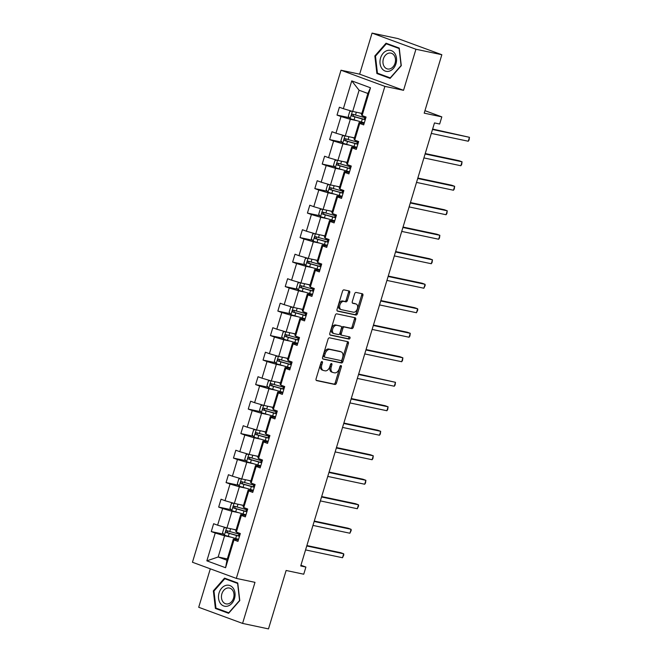 <?xml version="1.0" encoding="UTF-8"?>
<svg xmlns="http://www.w3.org/2000/svg" width="662" height="662" viewBox="0 0 662 662"><rect width="100%" height="100%" fill="white"/><g stroke="black" fill="none" stroke-linecap="round" stroke-linejoin="round"><path stroke-width="0.99" d="M322.055 361.535A1.134 0.72 110.2 0 0 321.02 362.47L316.072 378.846A1.614 1.034 110.2 0 0 316.535 380.576A1.614 1.034 110.2 0 0 316.626 380.6L334.939 384.481A1.614 1.034 110.2 0 0 336.42 383.149L341.36 366.773A1.134 0.72 110.2 0 0 341.038 365.565A1.134 0.72 110.2 0 0 340.98 365.54A1.134 0.72 110.2 0 0 339.937 366.475L339.3 368.593A5.164 3.31 110.2 0 1 334.558 372.838L333.027 372.516A5.164 3.31 110.2 0 1 332.738 372.425A5.164 3.31 110.2 0 1 331.265 366.889L331.902 364.77A1.134 0.72 110.2 0 0 331.579 363.562A1.134 0.72 110.2 0 0 331.521 363.537A1.134 0.72 110.2 0 0 330.479 364.472L329.841 366.591A5.164 3.31 110.2 0 1 325.092 370.836L323.569 370.513A5.164 3.31 110.2 0 1 323.279 370.422A5.164 3.31 110.2 0 1 321.806 364.886L322.444 362.768A1.134 0.72 110.2 0 0 322.121 361.56A1.134 0.72 110.2 0 0 322.055 361.535M210.309 568.832L198.708 607.277L242.582 623.414L268.491 628.9L286.125 570.478L303.742 574.211L305.902 567.061L300.937 565.232M372.061 33.1L359.656 74.169L403.539 90.313L415.935 49.245L372.061 33.1L397.961 38.586L441.844 54.723L424.201 113.152L441.819 116.876L424.954 110.67M415.935 49.245L441.844 54.723M349.702 292.728A1.614 1.034 110.2 0 0 349.246 290.999A1.614 1.034 110.2 0 0 349.155 290.966L344.017 289.882A1.614 1.034 110.2 0 0 342.535 291.206L337.041 309.402A1.614 1.034 110.2 0 0 337.504 311.132A1.614 1.034 110.2 0 0 337.595 311.157L355.899 315.029A1.614 1.034 110.2 0 0 357.389 313.705L362.875 295.517A1.614 1.034 110.2 0 0 362.42 293.787A1.614 1.034 110.2 0 0 362.329 293.754L356.123 292.447A1.614 1.034 110.2 0 0 354.642 293.771L352.292 301.558A1.614 1.034 110.2 0 0 352.747 303.287A1.614 1.034 110.2 0 0 352.838 303.312L355.916 303.966A4.32 2.764 110.2 0 1 356.164 304.032A4.32 2.764 110.2 0 1 357.331 308.856A4.32 2.764 110.2 0 1 353.425 312.207L341.377 309.659A4.32 2.764 110.2 0 1 341.129 309.584A4.32 2.764 110.2 0 1 339.962 304.768A4.32 2.764 110.2 0 1 343.859 301.409L345.87 301.839A1.614 1.034 110.2 0 0 347.351 300.515L349.702 292.728L348.518 292.29A1.614 1.034 110.2 0 0 348.386 290.808M441.819 116.876L439.659 124.026L434.479 122.925L300.722 565.96L305.902 567.061M403.539 90.313L384.887 86.366L236.326 578.398L192.452 562.253L341.004 70.222L384.887 86.366M242.582 623.414L254.986 582.345L236.326 578.398M329.544 337.827A1.614 1.034 110.2 0 0 328.062 339.151L322.568 357.339A1.614 1.034 110.2 0 0 323.031 359.069A1.614 1.034 110.2 0 0 323.122 359.094L341.427 362.975A1.614 1.034 110.2 0 0 342.908 361.651L348.402 343.454A1.614 1.034 110.2 0 0 347.939 341.724A1.614 1.034 110.2 0 0 347.848 341.7L329.544 337.827M329.808 333.367L335.295 315.178A1.614 1.034 110.2 0 1 336.776 313.854L355.089 317.727A1.614 1.034 110.2 0 1 355.18 317.752A1.614 1.034 110.2 0 1 355.643 319.489L353.293 327.268A1.614 1.034 110.2 0 1 351.803 328.6L344.381 327.028A1.614 1.034 110.2 0 0 342.899 328.352L341.344 333.516A1.614 1.034 110.2 0 0 341.799 335.245A1.614 1.034 110.2 0 0 341.89 335.27L349.619 336.908A1.134 0.72 110.2 0 1 349.685 336.925A1.134 0.72 110.2 0 1 349.991 338.191A1.134 0.72 110.2 0 1 348.973 339.068L330.355 335.129A1.614 1.034 110.2 0 1 330.264 335.096A1.614 1.034 110.2 0 1 329.808 333.367M362.097 115.585L361.469 114.675L367.865 93.466L370.488 87.781L362.097 115.585L366.069 117.042L363.695 124.895L359.723 123.438L354.7 140.079L358.672 141.544L356.297 149.397L352.325 147.932L347.302 164.581L351.274 166.046L348.907 173.899L344.935 172.434L339.904 189.084L343.876 190.54L341.509 198.393L337.537 196.937L332.506 213.578L336.478 215.042L334.111 222.895L330.139 221.431L325.108 238.08L329.08 239.545L326.714 247.398L322.742 245.933L317.71 262.582L321.691 264.039L319.316 271.892L315.344 270.435L310.321 287.076L314.293 288.541L311.918 296.394L307.946 294.929L302.923 311.579L306.895 313.043L304.52 320.896L300.548 319.432L295.525 336.081L299.497 337.537L297.122 345.39L293.15 343.934L288.127 360.583L292.099 362.04L289.733 369.892L285.752 368.436L280.729 385.077L284.701 386.542L282.335 394.395L278.363 392.93L273.332 409.579L277.304 411.044L274.937 418.897L270.965 417.432L265.934 434.082L269.906 435.538L267.539 443.391L263.567 441.935L258.536 458.576L262.508 460.04L260.141 467.893L256.169 466.429L251.138 483.078L255.118 484.543L252.743 492.396L248.771 490.931L243.748 507.58L247.72 509.037L245.345 516.89L241.373 515.433L236.351 532.074L240.323 533.539L237.948 541.392L233.976 539.927L225.585 567.731L206.85 560.838L215.241 533.034L211.269 531.578L213.636 523.725L217.608 525.181L222.639 508.54L218.667 507.075L221.034 499.222L225.006 500.687L230.037 484.038L226.065 482.573L228.431 474.72L232.403 476.185L237.435 459.536L233.463 458.079L235.829 450.226L239.801 451.683L244.832 435.042L240.852 433.577L243.227 425.724L247.199 427.189L252.222 410.539L248.25 409.075L250.625 401.222L254.597 402.686L259.62 386.037L255.648 384.581L258.023 376.728L261.995 378.184L267.018 361.543L263.046 360.078L265.421 352.225L269.393 353.69L274.416 337.041L270.444 335.576L272.81 327.723L276.79 329.188L281.813 312.538L277.841 311.074L280.208 303.229L284.18 304.685L289.211 288.036L285.239 286.58L287.606 278.727L291.578 280.183L296.609 263.542L292.637 262.078L295.004 254.225L298.976 255.689L304.007 239.04L300.035 237.575L302.402 229.722L306.374 231.187L311.405 214.538L307.425 213.081L309.799 205.228L313.771 206.685L318.794 190.044L314.822 188.579L317.197 180.726L321.169 182.191L326.192 165.541L322.22 164.077L324.595 156.224L328.567 157.688L333.59 141.039L329.618 139.583L331.993 131.73L335.965 133.186L340.988 116.545L337.016 115.08L339.383 107.227L343.363 108.692L351.754 80.888L370.488 87.781M354.46 137.878L345.299 135.942L350.322 119.292L356.322 120.567M350.322 119.292L340.988 116.545M345.299 135.942L335.965 133.186M354.7 140.079L354.071 139.169L359.094 122.52L359.723 123.438M364.092 123.579L359.094 122.52M347.062 162.38L337.901 160.444L342.924 143.795L348.924 145.061M342.924 143.795L333.59 141.039M337.901 160.444L328.567 157.688M347.302 164.581L346.673 163.671L351.696 147.022L352.325 147.932M356.694 148.081L351.696 147.022M339.664 186.883L330.503 184.938L335.526 168.297L341.526 169.563M335.526 168.297L326.192 165.541M330.503 184.938L321.169 182.191M339.904 189.084L339.275 188.174L344.306 171.524L344.935 172.434M349.304 172.583L344.306 171.524M332.266 211.385L323.106 209.44L328.129 192.791L334.128 194.065M328.129 192.791L318.794 190.044M323.106 209.44L313.771 206.685M332.506 213.578L331.877 212.667L336.908 196.026L337.537 196.937M341.906 197.077L336.908 196.026M324.868 235.879L315.708 233.943L320.731 217.293L326.73 218.568M320.731 217.293L311.405 214.538M315.708 233.943L306.374 231.187M325.108 238.08L324.479 237.17L329.51 220.52L330.139 221.431M334.509 221.58L329.51 220.52M317.479 260.381L308.31 258.445L313.333 241.796L319.332 243.062M313.333 241.796L304.007 239.04M308.31 258.445L298.976 255.689M317.71 262.582L317.09 261.672L322.113 245.023L322.742 245.933M327.111 246.082L322.113 245.023M310.081 284.883L300.912 282.939L305.943 266.29L311.934 267.564M305.943 266.29L296.609 263.542M300.912 282.939L291.578 280.183M310.321 287.076L309.692 286.166L314.715 269.525L315.344 270.435M319.713 270.576L314.715 269.525M302.683 309.377L293.514 307.441L298.545 290.792L304.537 292.066M298.545 290.792L289.211 288.036M293.514 307.441L284.18 304.685M302.923 311.579L302.294 310.668L307.317 294.019L307.946 294.929M312.315 295.078L307.317 294.019M295.285 333.88L286.116 331.943L291.148 315.294L297.147 316.56M291.148 315.294L281.813 312.538M286.116 331.943L276.79 329.188M295.525 336.081L294.896 335.171L299.919 318.521L300.548 319.432M304.917 319.58L299.919 318.521M287.887 358.382L278.727 356.437L283.75 339.796L289.749 341.062M283.75 339.796L274.416 337.041M278.727 356.437L269.393 353.69M288.127 360.583L287.498 359.665L292.521 343.024L293.15 343.934M297.519 344.083L292.521 343.024M280.489 382.876L271.329 380.94L276.352 364.29L282.351 365.565M276.352 364.29L267.018 361.543M271.329 380.94L261.995 378.184M280.729 385.077L280.1 384.167L285.123 367.518L285.752 368.436M290.122 368.577L285.123 367.518M273.092 407.378L263.931 405.442L268.954 388.793L274.953 390.059M268.954 388.793L259.62 386.037M263.931 405.442L254.597 402.686M273.332 409.579L272.703 408.669L277.734 392.02L278.363 392.93M282.732 393.079L277.734 392.02M265.694 431.881L256.533 429.936L261.556 413.295L267.556 414.561M261.556 413.295L252.222 410.539M256.533 429.936L247.199 427.189M265.934 434.082L265.305 433.171L270.336 416.522L270.965 417.432M275.334 417.581L270.336 416.522M258.296 456.383L249.135 454.438L254.158 437.789L260.158 439.063M254.158 437.789L244.832 435.042M249.135 454.438L239.801 451.683M258.536 458.576L257.907 457.665L262.938 441.024L263.567 441.935M267.936 442.075L262.938 441.024M250.906 480.877L241.738 478.94L246.761 462.291L252.76 463.557M246.761 462.291L237.435 459.536M241.738 478.94L232.403 476.185M251.138 483.078L250.517 482.168L255.54 465.518L256.169 466.429M260.538 466.578L255.54 465.518M243.508 505.379L234.34 503.443L239.371 486.793L245.362 488.059M239.371 486.793L230.037 484.038M234.34 503.443L225.006 500.687M243.748 507.58L243.12 506.67L248.142 490.021L248.771 490.931M253.141 491.08L248.142 490.021M236.111 529.881L226.942 527.937L231.973 511.287L237.972 512.562M231.973 511.287L222.639 508.54M226.942 527.937L217.608 525.181M236.351 532.074L235.722 531.164L240.745 514.523L241.373 515.433M245.743 515.574L240.745 514.523M227.339 558.935L218.17 556.99L224.575 535.79L230.575 537.064M224.575 535.79L215.241 533.034M206.85 560.838L218.17 556.99L226.95 560.217L233.347 539.017L233.976 539.927M359.656 74.169L341.004 70.222M367.865 93.466L359.094 90.239L352.689 111.439L361.857 113.384M238.345 540.076L233.347 539.017M226.95 560.217L225.585 567.731M352.689 111.439L343.363 108.692M351.754 80.888L359.094 90.239M223.673 534.201L211.269 531.578M231.071 509.699L218.667 507.075M238.469 485.205L226.065 482.573M245.867 460.702L233.463 458.079M253.265 436.2L240.852 433.577M260.654 411.706L248.25 409.075M268.052 387.204L255.648 384.581M275.45 362.702L263.046 360.078M282.848 338.208L270.444 335.576M290.246 313.705L277.841 311.074M297.643 289.203L285.239 286.58M305.041 264.701L292.637 262.078M312.439 240.207L300.035 237.575M319.829 215.704L307.425 213.081M327.227 191.202L314.822 188.579M334.624 166.708L322.22 164.077M342.022 142.206L329.618 139.583M349.42 117.704L337.016 115.08M224.542 578.125L213.354 590.852L215.39 608.436L228.605 613.302L239.785 600.575L237.757 582.99L224.542 578.125M376.885 73.523L390.1 78.389L401.288 65.662L399.252 48.078L386.037 43.22L374.858 55.939L376.885 73.523L380.443 74.276M321.327 361.882A1.134 0.72 110.2 0 1 321.26 362.329L320.615 364.448A5.164 3.31 110.2 0 0 322.088 369.992L323.279 370.422M332.738 372.425L331.546 371.994A5.164 3.31 110.2 0 1 330.081 366.45L330.719 364.332A1.134 0.72 110.2 0 0 330.785 363.885M316.213 380.327L333.747 384.043A1.614 1.034 110.2 0 0 335.229 382.719L340.177 366.334A1.134 0.72 110.2 0 0 340.251 365.887M322.7 358.821L340.243 362.536A1.614 1.034 110.2 0 0 341.724 361.212L347.219 343.024A1.614 1.034 110.2 0 0 347.078 341.534M324.504 355.949A1.134 0.72 110.2 0 0 324.827 357.157A1.134 0.72 110.2 0 0 324.893 357.174L340.963 360.575A1.134 0.72 110.2 0 0 341.997 359.648L342.676 357.414A5.164 3.31 110.2 0 0 341.203 351.878A5.164 3.31 110.2 0 0 340.905 351.795L329.924 349.47A5.164 3.31 110.2 0 0 325.174 353.715L324.504 355.949L323.321 355.511A1.134 0.72 110.2 0 0 323.644 356.719A1.134 0.72 110.2 0 0 323.701 356.744L324.761 357.132M341.203 351.878L340.02 351.439A5.164 3.31 110.2 0 0 339.722 351.357L340.905 351.795M323.321 355.511L323.991 353.276A5.164 3.31 110.2 0 1 328.733 349.031L339.722 351.357M341.716 335.204L340.707 334.84A1.614 1.034 110.2 0 1 340.616 334.807A1.614 1.034 110.2 0 1 340.152 333.077L341.716 327.913A1.614 1.034 110.2 0 1 343.197 326.589L350.62 328.162A1.614 1.034 110.2 0 0 352.101 326.838L354.451 319.051A1.614 1.034 110.2 0 0 354.319 317.57M329.941 334.856L347.782 338.63A1.134 0.72 110.2 0 0 348.7 338.001A1.134 0.72 110.2 0 0 348.775 336.726M336.677 325.39A4.32 2.764 110.2 0 0 332.771 328.749A4.32 2.764 110.2 0 0 333.938 333.574A4.32 2.764 110.2 0 0 334.186 333.64L338.431 334.542A1.614 1.034 110.2 0 0 339.912 333.218L341.476 328.046A1.614 1.034 110.2 0 0 341.013 326.316A1.614 1.034 110.2 0 0 340.922 326.292L335.493 324.959A4.32 2.764 110.2 0 0 331.588 328.319A4.32 2.764 110.2 0 0 332.754 333.135L333.938 333.574M339.92 325.919A1.614 1.034 110.2 0 0 339.829 325.886A1.614 1.034 110.2 0 0 339.738 325.853L340.922 326.292M335.493 324.959L339.738 325.853M341.129 309.584L339.945 309.154A4.32 2.764 110.2 0 1 338.77 304.33A4.32 2.764 110.2 0 1 342.676 300.978L344.687 301.4A1.614 1.034 110.2 0 0 346.168 300.076L348.518 292.29M355.213 303.701A4.32 2.764 110.2 0 0 354.973 303.601A4.32 2.764 110.2 0 0 354.733 303.527L355.916 303.966M352.424 303.039L354.733 303.527M337.173 310.883L354.716 314.591A1.614 1.034 110.2 0 0 356.197 313.267L361.692 295.078A1.614 1.034 110.2 0 0 361.56 293.597M214.025 590.992L213.354 590.852M218.948 609.189L215.39 608.436M375.519 56.08L374.858 55.939M225.816 527.606L223.979 528.053L222.556 532.769L224.459 535.21L235.68 538.487A12.578 0.894 16.8 0 0 238.593 539.265M232.941 529.211L236.053 530.072M235.399 529.724L236.094 529.923M240.066 534.391A12.578 0.894 -163.2 0 1 237.145 533.613L226.942 530.692C225.668 530.949 225.485 531.578 226.371 532.579L236.582 535.5A12.578 0.894 16.8 0 0 239.495 536.278M239.545 536.096A10.443 0.745 -163.2 0 1 236.028 535.186L227.869 532.893L227.339 531.321M305.563 549.915L342.511 557.735L343.694 553.804L340.731 552.712L306.887 545.554M239.892 534.962L239.876 534.954A5.999 0.422 -163.2 0 1 238.932 534.416A5.999 0.422 -163.2 0 1 240.033 534.491M342.511 557.735L343.801 554.946L343.694 553.804L306.754 545.985M233.214 503.103L231.377 503.559L229.954 508.267L231.857 510.708L243.078 513.985A12.578 0.894 16.8 0 0 245.991 514.763M240.339 504.709L243.451 505.578M242.797 505.23L243.492 505.42M247.464 509.897A12.578 0.894 -163.2 0 1 244.543 509.111L234.34 506.198C233.065 506.455 232.875 507.084 233.769 508.085L243.972 510.998A12.578 0.894 16.8 0 0 246.893 511.776M247.29 510.46L246.926 511.594A10.443 0.745 -163.2 0 1 243.426 510.683L235.267 508.399L234.737 506.819M312.96 525.413L349.908 533.233L351.092 529.31L348.129 528.218L314.276 521.052M247.274 510.452A5.999 0.422 -163.2 0 1 246.33 509.914A5.999 0.422 -163.2 0 1 247.431 509.997M349.908 533.233L351.199 530.444L351.092 529.31L314.152 521.482M240.612 478.609L238.775 479.056L237.352 483.765L239.247 486.214L250.468 489.483A12.578 0.894 16.8 0 0 253.389 490.261M247.737 480.207L250.84 481.075M250.195 480.728L250.89 480.926M254.853 485.395A12.578 0.894 -163.2 0 1 251.941 484.617L241.738 481.696C240.463 481.953 240.273 482.581 241.167 483.583L251.37 486.504A12.578 0.894 16.8 0 0 254.291 487.282M254.688 485.958L254.324 487.1A10.443 0.745 -163.2 0 1 250.824 486.181L242.656 483.897L242.135 482.325M320.358 500.911L357.306 508.73L358.49 504.808L355.527 503.716L321.674 496.55M254.671 485.949A5.999 0.422 -163.2 0 1 253.728 485.42A5.999 0.422 -163.2 0 1 254.829 485.494M357.306 508.73L358.597 505.942L358.49 504.808L321.55 496.988M220.256 603.181A10.691 8.176 -78 0 0 231.915 603.314A10.691 8.176 -78 0 0 233.305 588.336A10.691 8.176 -78 0 0 221.646 588.195A10.691 8.176 -78 0 0 220.256 603.181M222.788 601.576A8.093 6.19 -78 0 0 226.048 603.876A8.093 6.19 -78 0 0 232.958 599.648A8.093 6.19 -78 0 0 232.66 590.338A8.093 6.19 -78 0 0 229.4 588.038A8.093 6.19 -78 0 0 222.49 592.275A8.093 6.19 -78 0 0 222.788 601.576M224.807 578.72L237.617 583.429L239.578 600.467L228.746 612.797L215.944 608.088L213.975 591.05L224.807 578.72L227.951 579.382M381.751 68.269A10.691 8.176 -78 0 0 393.41 68.409A10.691 8.176 -78 0 0 394.8 53.423A10.691 8.176 -78 0 0 383.141 53.283A10.691 8.176 -78 0 0 381.751 68.269M384.283 66.663A8.093 6.19 -78 0 0 387.543 68.964A8.093 6.19 -78 0 0 394.453 64.735A8.093 6.19 -78 0 0 394.163 55.426A8.093 6.19 -78 0 0 390.894 53.126A8.093 6.19 -78 0 0 383.993 57.362A8.093 6.19 -78 0 0 384.283 66.663M386.31 43.808L399.112 48.516L401.081 65.555L390.249 77.884L377.439 73.176L375.478 56.138L386.31 43.808L389.455 44.47M248.01 454.107L246.173 454.554L244.75 459.271L246.645 461.712L257.866 464.981A12.578 0.894 16.8 0 0 260.787 465.767M255.135 455.713L258.238 456.573M257.592 456.226L258.288 456.424M262.251 460.893A12.578 0.894 -163.2 0 1 259.339 460.115L249.135 457.194C247.861 457.45 247.671 458.079 248.564 459.08L258.768 462.002A12.578 0.894 16.8 0 0 261.689 462.779M262.226 460.992A5.999 0.422 -163.2 0 0 261.126 460.918A5.999 0.422 -163.2 0 0 262.069 461.455L261.722 462.597A10.443 0.745 -163.2 0 1 258.221 461.679L250.054 459.395L249.524 457.823M327.756 476.417L364.704 484.236L365.887 480.306L362.925 479.214L329.072 472.047M364.704 484.236L365.515 483.012L365.887 480.306L328.94 472.486M255.408 429.605L253.571 430.06L252.148 434.768L254.043 437.21L265.263 440.487A12.578 0.894 16.8 0 0 268.184 441.264M262.533 431.21L265.636 432.071M264.982 431.732L265.685 431.922M269.649 436.399A12.578 0.894 -163.2 0 1 266.736 435.613L256.533 432.7C255.259 432.956 255.069 433.577 255.962 434.578L266.165 437.499A12.578 0.894 16.8 0 0 269.078 438.277M269.136 438.103A10.443 0.745 -163.2 0 1 265.619 437.185L257.452 434.901L256.922 433.32M335.154 451.914L372.102 459.734L373.285 455.804L370.323 454.72L336.47 447.553M269.12 438.095L269.467 436.953A5.999 0.422 -163.2 0 1 268.524 436.415A5.999 0.422 -163.2 0 1 269.624 436.49M372.102 459.734L372.913 458.518L373.285 455.804L336.337 447.984M262.797 405.111L260.969 405.558L259.545 410.266L261.44 412.716L272.661 415.984A12.578 0.894 16.8 0 0 275.574 416.762M269.93 406.708L273.034 407.577M272.38 407.229L273.083 407.42M277.047 411.896A12.578 0.894 -163.2 0 1 274.134 411.119L263.931 408.197C262.657 408.454 262.466 409.083 263.36 410.084L273.563 412.997A12.578 0.894 16.8 0 0 276.476 413.783M276.534 413.601A10.443 0.745 -163.2 0 1 273.009 412.683L264.85 410.399L264.32 408.826M342.552 427.412L379.5 435.232L380.683 431.31L377.721 430.217L343.868 423.051M276.517 413.601L276.865 412.451A5.999 0.422 -163.2 0 1 275.922 411.913A5.999 0.422 -163.2 0 1 277.014 411.996M379.5 435.232L380.311 434.015L380.683 431.31L343.735 423.49M270.195 380.609L268.367 381.055L266.943 385.772L268.838 388.213L280.059 391.482A12.578 0.894 16.8 0 0 282.972 392.26M277.32 382.206L280.431 383.075M279.778 382.727L280.481 382.926M284.445 387.394A12.578 0.894 -163.2 0 1 281.532 386.616L271.329 383.695C270.055 383.952 269.864 384.581 270.758 385.582L280.961 388.503A12.578 0.894 16.8 0 0 283.874 389.281M284.271 387.957L283.915 389.099A10.443 0.745 -163.2 0 1 280.407 388.18L272.248 385.896L271.718 384.324M349.95 402.91L386.898 410.738L388.081 406.807L385.118 405.715L351.265 398.549M284.255 387.957A5.999 0.422 -163.2 0 1 283.319 387.419A5.999 0.422 -163.2 0 1 284.412 387.493M386.898 410.738L387.709 409.513L388.081 406.807L351.133 398.987M277.593 356.106L275.756 356.561L274.341 361.27L276.236 363.711L287.457 366.988A12.578 0.894 16.8 0 0 290.37 367.766M284.718 357.712L287.829 358.572M287.176 358.233L287.871 358.423M291.843 362.892A12.578 0.894 -163.2 0 1 288.922 362.114L278.719 359.201C277.452 359.449 277.262 360.078 278.156 361.08L288.359 364.001A12.578 0.894 16.8 0 0 291.272 364.779M291.669 363.463L291.313 364.597A10.443 0.745 -163.2 0 1 287.805 363.686L279.645 361.394L279.116 359.822M357.348 378.416L394.287 386.236L395.479 382.305L358.663 374.055M291.652 363.455A5.999 0.422 -163.2 0 1 290.717 362.917A5.999 0.422 -163.2 0 1 291.81 362.991M394.287 386.236L395.106 385.011L395.479 382.305L358.531 374.485M284.991 331.604L283.154 332.059L281.731 336.768L283.634 339.209L294.855 342.486A12.578 0.894 16.8 0 0 297.768 343.264M292.116 333.209L295.227 334.078M294.573 333.731L295.269 333.921M299.241 338.398A12.578 0.894 -163.2 0 1 296.319 337.62L286.116 334.699C284.85 334.955 284.66 335.584 285.554 336.586L295.757 339.498A12.578 0.894 16.8 0 0 298.67 340.276M298.719 340.103A10.443 0.745 -163.2 0 1 295.202 339.184L287.043 336.9L286.514 335.328M364.745 353.913L401.685 361.733L402.877 357.811L399.906 356.719L366.061 349.553M298.703 340.094L299.05 338.952A5.999 0.422 -163.2 0 1 298.107 338.414A5.999 0.422 -163.2 0 1 299.207 338.497M401.685 361.733L402.504 360.517L402.877 357.811L365.929 349.991M292.389 307.11L290.552 307.557L289.128 312.265L291.032 314.715L302.253 317.983A12.578 0.894 16.8 0 0 305.165 318.761M299.514 308.707L302.625 309.576M301.971 309.228L302.666 309.427M306.638 313.896A12.578 0.894 -163.2 0 1 303.717 313.118L293.514 310.197C292.24 310.453 292.05 311.082 292.943 312.083L303.155 315.004A12.578 0.894 16.8 0 0 306.067 315.782M306.117 315.6A10.443 0.745 -163.2 0 1 302.6 314.682L294.441 312.398L293.911 310.826M372.135 329.411L409.083 337.231L410.266 333.309L407.304 332.216L373.459 325.05M306.101 315.6L306.448 314.45A5.999 0.422 -163.2 0 1 305.505 313.92A5.999 0.422 -163.2 0 1 306.605 313.995M409.083 337.231L409.902 336.015L410.266 333.309L373.327 325.489M299.787 282.608L297.95 283.055L296.526 287.771L298.43 290.213L309.651 293.489A12.578 0.894 16.8 0 0 312.563 294.267M306.911 284.213L310.023 285.074M309.369 284.726L310.064 284.925M314.028 289.393A12.578 0.894 -163.2 0 1 311.115 288.615L300.912 285.694C299.638 285.951 299.447 286.58 300.341 287.581L310.544 290.502A12.578 0.894 16.8 0 0 313.465 291.28M313.862 289.964L313.498 291.098A10.443 0.745 -163.2 0 1 309.998 290.188L301.839 287.896L301.309 286.323M379.533 304.917L416.481 312.737L417.664 308.806L414.702 307.714L380.849 300.556M313.846 289.956A5.999 0.422 -163.2 0 1 312.903 289.418A5.999 0.422 -163.2 0 1 314.003 289.493M416.481 312.737L417.772 309.948L417.664 308.806L380.724 300.987M307.185 258.106L305.348 258.561L303.924 263.269L305.819 265.71L317.04 268.987A12.578 0.894 16.8 0 0 319.961 269.765M314.309 259.711L317.412 260.58M316.767 260.232L317.462 260.423M321.426 264.899A12.578 0.894 -163.2 0 1 318.513 264.121L308.31 261.2C307.036 261.457 306.845 262.086 307.739 263.087L317.942 266A12.578 0.894 16.8 0 0 320.863 266.778M320.913 266.604A10.443 0.745 -163.2 0 1 317.396 265.685L309.228 263.402L308.707 261.821M386.931 280.415L423.879 288.235L425.062 284.312L422.099 283.22L388.246 276.054M321.26 265.462L321.244 265.454A5.999 0.422 -163.2 0 1 320.3 264.916A5.999 0.422 -163.2 0 1 321.401 264.999M423.879 288.235L425.169 285.446L425.062 284.312L388.114 276.484M314.582 233.612L312.745 234.058L311.322 238.767L313.217 241.216L324.438 244.485A12.578 0.894 16.8 0 0 327.359 245.263M321.707 235.209L324.81 236.077M324.165 235.73L324.86 235.929M328.824 240.397A12.578 0.894 -163.2 0 1 325.911 239.619L315.708 236.698C314.433 236.955 314.243 237.584 315.137 238.585L325.34 241.506A12.578 0.894 16.8 0 0 328.261 242.284M328.799 240.496A5.999 0.422 -163.2 0 0 327.698 240.422A5.999 0.422 -163.2 0 0 328.642 240.951L328.294 242.102A10.443 0.745 -163.2 0 1 324.794 241.183L316.626 238.899L316.097 237.327M394.329 255.913L431.276 263.733L432.46 259.81L429.497 258.718L395.644 251.552M431.276 263.733L432.087 262.516L432.46 259.81L395.512 251.99M321.98 209.109L320.143 209.556L318.72 214.273L320.615 216.714L331.836 219.983A12.578 0.894 16.8 0 0 334.757 220.769M329.105 210.715L332.208 211.575M331.554 211.228L332.258 211.426M336.222 215.895A12.578 0.894 -163.2 0 1 333.309 215.117L323.106 212.196C321.831 212.452 321.641 213.081 322.535 214.083L332.738 217.004A12.578 0.894 16.8 0 0 335.651 217.781M335.708 217.599A10.443 0.745 -163.2 0 1 332.192 216.681L324.024 214.397L323.495 212.825M401.726 231.419L438.674 239.239L439.858 235.308L436.895 234.216L403.042 227.049M335.692 217.599L336.039 216.457A5.999 0.422 -163.2 0 1 335.096 215.92A5.999 0.422 -163.2 0 1 336.197 215.994M438.674 239.239L439.485 238.014L439.858 235.308L402.91 227.488M329.37 184.607L327.541 185.062L326.118 189.771L328.013 192.212L339.234 195.489A12.578 0.894 16.8 0 0 342.146 196.266M336.503 186.212L339.606 187.081M338.952 186.734L339.656 186.924M343.619 191.401A12.578 0.894 -163.2 0 1 340.707 190.615L330.503 187.702C329.229 187.958 329.039 188.579 329.933 189.58L340.136 192.501A12.578 0.894 16.8 0 0 343.048 193.279M343.106 193.105A10.443 0.745 -163.2 0 1 339.581 192.187L331.422 189.903L330.892 188.322M409.124 206.916L446.072 214.736L447.255 210.806L444.293 209.722L410.44 202.555M343.446 191.963L343.437 191.955A5.999 0.422 -163.2 0 1 342.494 191.417A5.999 0.422 -163.2 0 1 343.586 191.5M446.072 214.736L446.883 213.52L447.255 210.806L410.308 202.986M336.768 160.113L334.939 160.56L333.516 165.268L335.411 167.718L346.631 170.986A12.578 0.894 16.8 0 0 349.544 171.764M343.892 161.71L347.004 162.579M346.35 162.231L347.045 162.422M351.017 166.898A12.578 0.894 -163.2 0 1 348.104 166.121L337.901 163.2C336.627 163.456 336.437 164.085 337.33 165.086L347.533 167.999A12.578 0.894 16.8 0 0 350.446 168.785M350.843 167.461L350.488 168.603A10.443 0.745 -163.2 0 1 346.979 167.685L338.82 165.401L338.29 163.828M416.522 182.414L453.47 190.234L454.653 186.312L451.691 185.219L417.838 178.053M350.827 167.453A5.999 0.422 -163.2 0 1 349.892 166.915A5.999 0.422 -163.2 0 1 350.984 166.998M453.47 190.234L454.281 189.018L454.653 186.312L417.705 178.492M344.166 135.611L342.328 136.058L340.913 140.774L342.808 143.215L354.029 146.484A12.578 0.894 16.8 0 0 356.942 147.27M351.29 137.208L354.402 138.077M353.748 137.729L354.443 137.928M358.415 142.396A12.578 0.894 -163.2 0 1 355.494 141.618L345.291 138.697C344.025 138.954 343.835 139.583 344.728 140.584L354.931 143.505A12.578 0.894 16.8 0 0 357.844 144.283M358.382 142.495A5.999 0.422 -163.2 0 0 357.29 142.421A5.999 0.422 -163.2 0 0 358.225 142.959L357.885 144.101A10.443 0.745 -163.2 0 1 354.377 143.182L346.218 140.898L345.688 139.326M423.92 157.912L460.86 165.74L462.051 161.809L459.08 160.717L425.236 153.551M460.86 165.74L461.679 164.515L462.051 161.809L425.103 153.989M351.563 111.108L349.726 111.564L348.303 116.272L350.206 118.713L361.427 121.99A12.578 0.894 16.8 0 0 364.34 122.768M358.688 112.714L361.8 113.574M361.146 113.235L361.841 113.425M365.813 117.894A12.578 0.894 -163.2 0 1 362.892 117.116L352.689 114.203C351.423 114.452 351.232 115.08 352.126 116.082L362.329 119.003A12.578 0.894 16.8 0 0 365.242 119.781M365.292 119.607A10.443 0.745 -163.2 0 1 361.775 118.688L353.616 116.404L353.086 114.824M431.318 133.418L468.257 141.238L469.449 137.307L432.634 129.057M365.275 119.599L365.623 118.457A5.999 0.422 -163.2 0 1 364.679 117.919A5.999 0.422 -163.2 0 1 365.78 117.993M468.257 141.238L469.077 140.013L469.449 137.307L432.501 129.487M320.615 364.448L321.806 364.886M330.719 364.332L331.902 364.77M330.081 366.45L331.265 366.889M340.177 366.334L341.36 366.773M335.229 382.719L336.42 383.149M333.747 384.043L334.939 384.481M321.26 362.329L322.444 362.768M347.219 343.024L348.402 343.454M341.724 361.212L342.908 361.651M340.243 362.536L341.427 362.975M328.733 349.031L329.924 349.47M323.991 353.276L325.174 353.715M354.451 319.051L355.643 319.489M352.101 326.838L353.293 327.268M350.62 328.162L351.803 328.6M343.197 326.589L344.381 327.028M341.716 327.913L342.899 328.352M340.152 333.077L341.344 333.516M347.782 338.63L348.973 339.068M346.168 300.076L347.351 300.515M344.687 301.4L345.87 301.839M342.676 300.978L343.859 301.409M361.692 295.078L362.875 295.517M356.197 313.267L357.389 313.705M354.716 314.591L355.899 315.029M226.619 527.837L224.41 535.153M236.582 535.5L235.68 538.487M239.528 536.096L239.876 534.954M237.484 532.496L237.145 533.613M229.168 533.431L228.266 536.419M230.591 528.706L229.731 531.553M227.869 532.893L226.371 532.579M234.009 503.343L231.808 510.65M243.972 510.998L243.078 513.985M244.882 507.994L244.543 509.111M236.566 508.937L235.664 511.916M237.989 504.212L237.128 507.051M235.267 508.399L233.769 508.085M241.407 478.841L239.205 486.148M251.37 486.504L250.468 489.483M252.28 483.5L251.941 484.617M243.955 484.435L243.062 487.414M245.387 479.71L244.526 482.548M242.656 483.897L241.167 483.583M248.804 454.339L246.603 461.654M258.768 462.002L257.866 464.981M259.678 458.998L259.339 460.115M251.353 459.933L250.451 462.92M252.785 455.208L251.924 458.046M250.054 459.395L248.564 459.08M256.202 429.845L253.993 437.152M266.165 437.499L265.263 440.487M267.076 434.495L266.736 435.613M258.751 435.439L257.849 438.418M260.183 430.714L259.322 433.552M257.452 434.901L255.962 434.578M263.6 405.343L261.391 412.649M273.563 412.997L272.661 415.984M274.473 409.993L274.134 411.119M266.149 410.937L265.247 413.916M267.572 406.211L266.72 409.05M264.85 410.399L263.36 410.084M270.998 380.84L268.789 388.147M280.961 388.503L280.059 391.482M281.863 385.499L281.532 386.616M273.547 386.434L272.645 389.422M274.97 381.709L274.118 384.548M272.248 385.896L270.758 385.582M278.396 356.346L276.186 363.653M288.359 364.001L287.457 366.988M289.261 360.997L288.922 362.114M280.945 361.932L280.043 364.919M282.368 357.215L281.515 360.054M279.645 361.394L278.156 361.08M285.794 331.844L283.584 339.151M295.757 339.498L294.855 342.486M296.659 336.495L296.319 337.62M288.342 337.438L287.44 340.417M289.766 332.713L288.913 335.551M287.043 336.9L285.554 336.586M293.192 307.342L290.982 314.649M303.155 315.004L302.253 317.983M304.057 312.001L303.717 313.118M295.74 312.936L294.838 315.923M297.164 308.211L296.303 311.049M294.441 312.398L292.943 312.083M300.581 282.848L298.38 290.155M310.544 290.502L309.651 293.489M311.454 287.498L311.115 288.615M303.138 288.433L302.236 291.421M304.561 283.717L303.701 286.555M301.839 287.896L300.341 287.581M307.979 258.346L305.778 265.652M317.942 266L317.04 268.987M320.896 266.596L321.244 265.454M318.852 262.996L318.513 264.121M310.528 263.939L309.634 266.918M311.959 259.214L311.099 262.053M309.228 263.402L307.739 263.087M315.377 233.843L313.176 241.15M325.34 241.506L324.438 244.485M326.25 238.502L325.911 239.619M317.925 239.437L317.024 242.424M319.357 234.712L318.496 237.55M316.626 238.899L315.137 238.585M322.775 209.341L320.565 216.656M332.738 217.004L331.836 219.983M333.648 214L333.309 215.117M325.323 214.935L324.421 217.922M326.755 210.21L325.894 213.048M324.024 214.397L322.535 214.083M330.173 184.847L327.963 192.154M340.136 192.501L339.234 195.489M343.09 193.097L343.437 191.955M341.046 189.498L340.707 190.615M332.721 190.441L331.819 193.42M334.144 185.716L333.292 188.554M331.422 189.903L329.933 189.58M337.57 160.345L335.361 167.651M347.533 167.999L346.631 170.986M348.435 165.004L348.104 166.121M340.119 165.939L339.217 168.918M341.542 161.214L340.69 164.052M338.82 165.401L337.33 165.086M344.968 135.842L342.759 143.149M354.931 143.505L354.029 146.484M355.833 140.501L355.494 141.618M347.517 141.436L346.615 144.424M348.94 136.711L348.088 139.55M346.218 140.898L344.728 140.584M352.366 111.348L350.157 118.655M362.329 119.003L361.427 121.99M363.231 115.999L362.892 117.116M354.915 116.934L354.013 119.921M356.338 112.217L355.486 115.056M353.616 116.404L352.126 116.082M323.644 356.719L324.827 357.157M340.616 334.807L341.799 335.245M339.829 325.886L341.013 326.316M354.973 303.601L356.164 304.032M238.932 534.416L238.502 535.839M246.33 509.914L245.9 511.345M253.728 485.42L253.298 486.843M261.126 460.918L260.696 462.341M268.524 436.415L268.093 437.847M275.922 411.913L275.491 413.345M283.319 387.419L282.889 388.842M290.717 362.917L290.287 364.348M298.107 338.414L297.677 339.846M305.505 313.92L305.074 315.344M312.903 289.418L312.472 290.841M320.3 264.916L319.87 266.347M327.698 240.422L327.268 241.845M335.096 215.92L334.666 217.343M342.494 191.417L342.064 192.849M349.892 166.915L349.462 168.347M357.29 142.421L356.851 143.844M364.679 117.919L364.249 119.35"/></g></svg>
